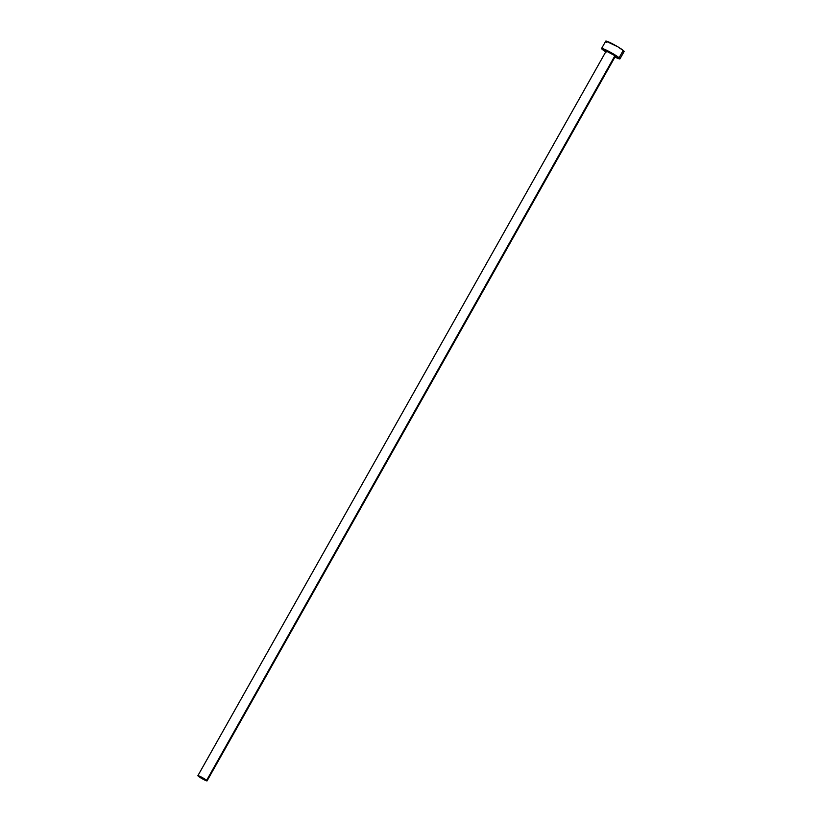 <?xml version="1.0" encoding="UTF-8"?>
<svg xmlns="http://www.w3.org/2000/svg" width="822" height="822" viewBox="0 0 822 822"><rect width="100%" height="100%" fill="white"/><g stroke="black" fill="none" stroke-linecap="round" stroke-linejoin="round"><path stroke-width="1.23" d="M606.225 51.036L614.938 55.701A5.281 0.534 -150.6 0 0 609.893 52.567A5.281 0.534 -150.6 0 0 606.194 51.067L197.886 775.691A5.281 0.534 29.4 0 1 201.596 777.18A5.281 0.534 29.4 0 1 206.641 780.325L614.938 55.701L615.349 56.286L614.753 56.173M207.082 780.869L615.39 56.256A5.281 0.534 -150.6 0 0 614.938 55.701L206.641 780.325A5.281 0.534 29.4 0 1 207.082 780.869A5.281 0.534 29.4 0 1 203.383 779.379A5.281 0.534 29.4 0 1 198.338 776.235A5.281 0.534 29.4 0 1 197.886 775.691M619.983 58.845L624.114 51.519A10.552 1.069 -150.6 0 0 623.22 50.43A10.552 1.069 -150.6 0 0 613.13 44.152A10.552 1.069 -150.6 0 0 605.722 41.162L601.591 48.477A10.552 1.069 29.4 0 1 608.999 51.467A10.552 1.069 29.4 0 1 619.089 57.746L623.22 50.43L619.089 57.746A10.552 1.069 29.4 0 1 619.983 58.845A10.552 1.069 29.4 0 1 614.938 57.057M605.742 51.878A10.552 1.069 29.4 0 1 602.485 49.577A10.552 1.069 29.4 0 1 601.591 48.477M614.774 56.975L618.719 58.691L619.911 58.907L619.716 58.321L610.284 52.156L601.673 48.416L606.102 52.105M622.84 51.375L624.032 51.581L623.836 50.995L617.969 46.885L605.793 41.1M605.989 41.686L606.605 42.251M198.338 776.235L207.052 780.9L201.339 777.047L198.338 776.235"/></g></svg>
